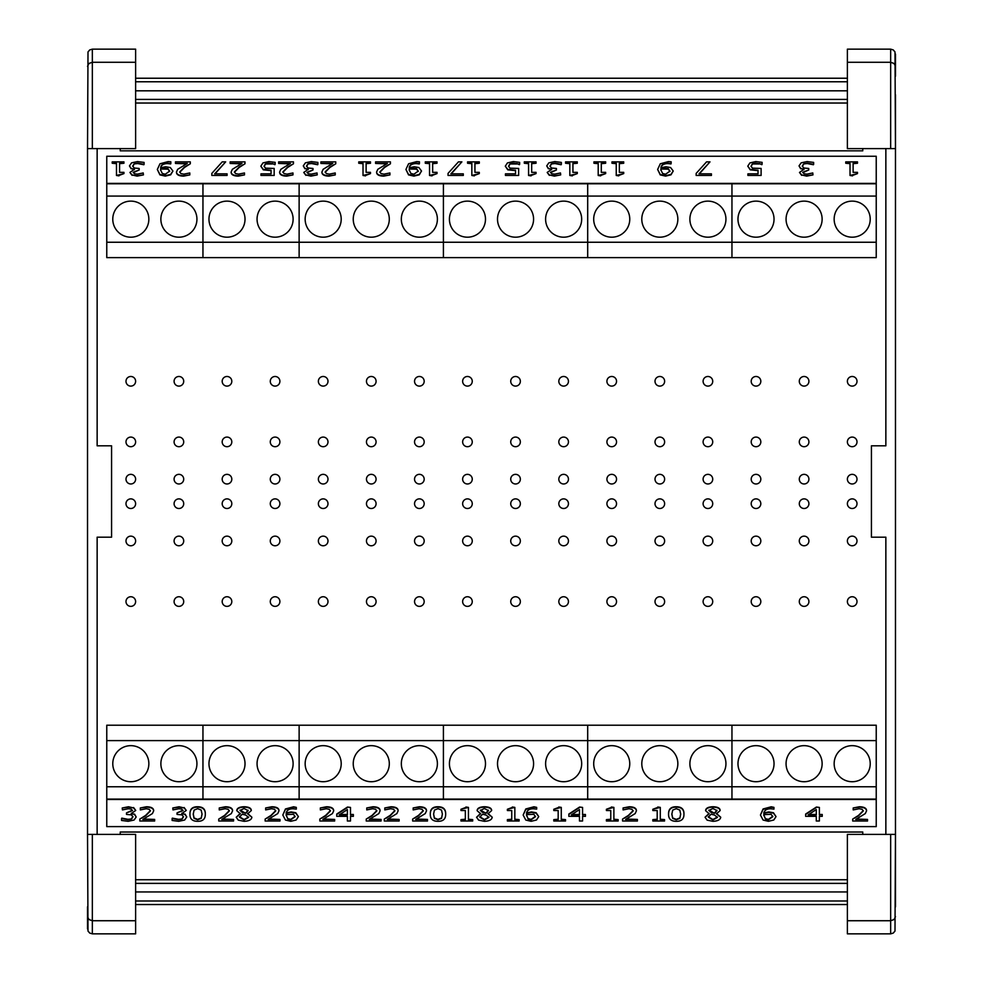 <?xml version="1.0" encoding="UTF-8"?>
<svg xmlns="http://www.w3.org/2000/svg" width="983" height="983" viewBox="0 0 983 983"><rect width="100%" height="100%" fill="white"/><g stroke="black" fill="none" stroke-linecap="round" stroke-linejoin="round"><path stroke-width="1.47" d="M857.004 601.559A4.804 4.804 0 0 1 849.791 605.725A4.804 4.804 0 0 1 849.791 597.394A4.804 4.804 0 0 1 857.004 601.559M857.004 441.895A4.804 4.804 0 0 1 849.791 446.061A4.804 4.804 0 0 1 849.791 437.73A4.804 4.804 0 0 1 857.004 441.895M857.004 381.293A4.804 4.804 0 0 1 849.791 385.459A4.804 4.804 0 0 1 849.791 377.128A4.804 4.804 0 0 1 857.004 381.293M857.004 479.163A4.804 4.804 0 0 1 849.791 483.329A4.804 4.804 0 0 1 849.791 474.998A4.804 4.804 0 0 1 857.004 479.163M857.004 540.957A4.804 4.804 0 0 1 849.791 545.123A4.804 4.804 0 0 1 849.791 536.792A4.804 4.804 0 0 1 857.004 540.957M857.004 503.689A4.804 4.804 0 0 1 849.791 507.855A4.804 4.804 0 0 1 849.791 499.524A4.804 4.804 0 0 1 857.004 503.689M808.911 601.559A4.804 4.804 0 0 1 801.698 605.725A4.804 4.804 0 0 1 801.698 597.394A4.804 4.804 0 0 1 808.911 601.559M808.911 441.895A4.804 4.804 0 0 1 801.698 446.061A4.804 4.804 0 0 1 801.698 437.73A4.804 4.804 0 0 1 808.911 441.895M808.911 381.293A4.804 4.804 0 0 1 801.698 385.459A4.804 4.804 0 0 1 801.698 377.128A4.804 4.804 0 0 1 808.911 381.293M808.911 479.163A4.804 4.804 0 0 1 801.698 483.329A4.804 4.804 0 0 1 801.698 474.998A4.804 4.804 0 0 1 808.911 479.163M808.911 540.957A4.804 4.804 0 0 1 801.698 545.123A4.804 4.804 0 0 1 801.698 536.792A4.804 4.804 0 0 1 808.911 540.957M808.911 503.689A4.804 4.804 0 0 1 801.698 507.855A4.804 4.804 0 0 1 801.698 499.524A4.804 4.804 0 0 1 808.911 503.689M760.817 601.559A4.804 4.804 0 0 1 753.605 605.725A4.804 4.804 0 0 1 753.605 597.394A4.804 4.804 0 0 1 760.817 601.559M760.817 441.895A4.804 4.804 0 0 1 753.605 446.061A4.804 4.804 0 0 1 753.605 437.73A4.804 4.804 0 0 1 760.817 441.895M760.817 381.293A4.804 4.804 0 0 1 753.605 385.459A4.804 4.804 0 0 1 753.605 377.128A4.804 4.804 0 0 1 760.817 381.293M760.817 479.163A4.804 4.804 0 0 1 753.605 483.329A4.804 4.804 0 0 1 753.605 474.998A4.804 4.804 0 0 1 760.817 479.163M760.817 540.957A4.804 4.804 0 0 1 753.605 545.123A4.804 4.804 0 0 1 753.605 536.792A4.804 4.804 0 0 1 760.817 540.957M760.817 503.689A4.804 4.804 0 0 1 753.605 507.855A4.804 4.804 0 0 1 753.605 499.524A4.804 4.804 0 0 1 760.817 503.689M712.724 601.559A4.804 4.804 0 0 1 705.511 605.725A4.804 4.804 0 0 1 705.511 597.394A4.804 4.804 0 0 1 712.724 601.559M712.724 441.895A4.804 4.804 0 0 1 705.511 446.061A4.804 4.804 0 0 1 705.511 437.73A4.804 4.804 0 0 1 712.724 441.895M712.724 381.293A4.804 4.804 0 0 1 705.511 385.459A4.804 4.804 0 0 1 705.511 377.128A4.804 4.804 0 0 1 712.724 381.293M712.724 479.163A4.804 4.804 0 0 1 705.511 483.329A4.804 4.804 0 0 1 705.511 474.998A4.804 4.804 0 0 1 712.724 479.163M712.724 540.957A4.804 4.804 0 0 1 705.511 545.123A4.804 4.804 0 0 1 705.511 536.792A4.804 4.804 0 0 1 712.724 540.957M712.724 503.689A4.804 4.804 0 0 1 705.511 507.855A4.804 4.804 0 0 1 705.511 499.524A4.804 4.804 0 0 1 712.724 503.689M664.631 601.559A4.804 4.804 0 0 1 657.418 605.725A4.804 4.804 0 0 1 657.418 597.394A4.804 4.804 0 0 1 664.631 601.559M664.631 441.895A4.804 4.804 0 0 1 657.418 446.061A4.804 4.804 0 0 1 657.418 437.73A4.804 4.804 0 0 1 664.631 441.895M664.631 381.293A4.804 4.804 0 0 1 657.418 385.459A4.804 4.804 0 0 1 657.418 377.128A4.804 4.804 0 0 1 664.631 381.293M664.631 479.163A4.804 4.804 0 0 1 657.418 483.329A4.804 4.804 0 0 1 657.418 474.998A4.804 4.804 0 0 1 664.631 479.163M664.631 540.957A4.804 4.804 0 0 1 657.418 545.123A4.804 4.804 0 0 1 657.418 536.792A4.804 4.804 0 0 1 664.631 540.957M664.631 503.689A4.804 4.804 0 0 1 657.418 507.855A4.804 4.804 0 0 1 657.418 499.524A4.804 4.804 0 0 1 664.631 503.689M616.538 601.559A4.804 4.804 0 0 1 609.325 605.725A4.804 4.804 0 0 1 609.325 597.394A4.804 4.804 0 0 1 616.538 601.559M616.538 441.895A4.804 4.804 0 0 1 609.325 446.061A4.804 4.804 0 0 1 609.325 437.73A4.804 4.804 0 0 1 616.538 441.895M616.538 381.293A4.804 4.804 0 0 1 609.325 385.459A4.804 4.804 0 0 1 609.325 377.128A4.804 4.804 0 0 1 616.538 381.293M616.538 479.163A4.804 4.804 0 0 1 609.325 483.329A4.804 4.804 0 0 1 609.325 474.998A4.804 4.804 0 0 1 616.538 479.163M616.538 540.957A4.804 4.804 0 0 1 609.325 545.123A4.804 4.804 0 0 1 609.325 536.792A4.804 4.804 0 0 1 616.538 540.957M616.538 503.689A4.804 4.804 0 0 1 609.325 507.855A4.804 4.804 0 0 1 609.325 499.524A4.804 4.804 0 0 1 616.538 503.689M568.444 601.559A4.804 4.804 0 0 1 561.232 605.725A4.804 4.804 0 0 1 561.232 597.394A4.804 4.804 0 0 1 568.444 601.559M568.444 441.895A4.804 4.804 0 0 1 561.232 446.061A4.804 4.804 0 0 1 561.232 437.73A4.804 4.804 0 0 1 568.444 441.895M568.444 381.293A4.804 4.804 0 0 1 561.232 385.459A4.804 4.804 0 0 1 561.232 377.128A4.804 4.804 0 0 1 568.444 381.293M568.444 479.163A4.804 4.804 0 0 1 561.232 483.329A4.804 4.804 0 0 1 561.232 474.998A4.804 4.804 0 0 1 568.444 479.163M568.444 540.957A4.804 4.804 0 0 1 561.232 545.123A4.804 4.804 0 0 1 561.232 536.792A4.804 4.804 0 0 1 568.444 540.957M568.444 503.689A4.804 4.804 0 0 1 561.232 507.855A4.804 4.804 0 0 1 561.232 499.524A4.804 4.804 0 0 1 568.444 503.689M520.351 601.559A4.804 4.804 0 0 1 513.138 605.725A4.804 4.804 0 0 1 513.138 597.394A4.804 4.804 0 0 1 520.351 601.559M520.351 441.895A4.804 4.804 0 0 1 513.138 446.061A4.804 4.804 0 0 1 513.138 437.73A4.804 4.804 0 0 1 520.351 441.895M520.351 381.293A4.804 4.804 0 0 1 513.138 385.459A4.804 4.804 0 0 1 513.138 377.128A4.804 4.804 0 0 1 520.351 381.293M520.351 479.163A4.804 4.804 0 0 1 513.138 483.329A4.804 4.804 0 0 1 513.138 474.998A4.804 4.804 0 0 1 520.351 479.163M520.351 540.957A4.804 4.804 0 0 1 513.138 545.123A4.804 4.804 0 0 1 513.138 536.792A4.804 4.804 0 0 1 520.351 540.957M520.351 503.689A4.804 4.804 0 0 1 513.138 507.855A4.804 4.804 0 0 1 513.138 499.524A4.804 4.804 0 0 1 520.351 503.689M472.258 601.559A4.804 4.804 0 0 1 465.045 605.725A4.804 4.804 0 0 1 465.045 597.394A4.804 4.804 0 0 1 472.258 601.559M472.258 441.895A4.804 4.804 0 0 1 465.045 446.061A4.804 4.804 0 0 1 465.045 437.73A4.804 4.804 0 0 1 472.258 441.895M472.258 381.293A4.804 4.804 0 0 1 465.045 385.459A4.804 4.804 0 0 1 465.045 377.128A4.804 4.804 0 0 1 472.258 381.293M472.258 479.163A4.804 4.804 0 0 1 465.045 483.329A4.804 4.804 0 0 1 465.045 474.998A4.804 4.804 0 0 1 472.258 479.163M472.258 540.957A4.804 4.804 0 0 1 465.045 545.123A4.804 4.804 0 0 1 465.045 536.792A4.804 4.804 0 0 1 472.258 540.957M472.258 503.689A4.804 4.804 0 0 1 465.045 507.855A4.804 4.804 0 0 1 465.045 499.524A4.804 4.804 0 0 1 472.258 503.689M424.177 601.559A4.804 4.804 0 0 1 416.952 605.725A4.804 4.804 0 0 1 416.952 597.394A4.804 4.804 0 0 1 424.177 601.559M424.177 441.895A4.804 4.804 0 0 1 416.952 446.061A4.804 4.804 0 0 1 416.952 437.73A4.804 4.804 0 0 1 424.177 441.895M424.177 381.293A4.804 4.804 0 0 1 416.952 385.459A4.804 4.804 0 0 1 416.952 377.128A4.804 4.804 0 0 1 424.177 381.293M424.177 479.163A4.804 4.804 0 0 1 416.952 483.329A4.804 4.804 0 0 1 416.952 474.998A4.804 4.804 0 0 1 424.177 479.163M424.177 540.957A4.804 4.804 0 0 1 416.952 545.123A4.804 4.804 0 0 1 416.952 536.792A4.804 4.804 0 0 1 424.177 540.957M424.177 503.689A4.804 4.804 0 0 1 416.952 507.855A4.804 4.804 0 0 1 416.952 499.524A4.804 4.804 0 0 1 424.177 503.689M376.084 601.559A4.804 4.804 0 0 1 368.871 605.725A4.804 4.804 0 0 1 368.871 597.394A4.804 4.804 0 0 1 376.084 601.559M376.084 441.895A4.804 4.804 0 0 1 368.871 446.061A4.804 4.804 0 0 1 368.871 437.73A4.804 4.804 0 0 1 376.084 441.895M376.084 381.293A4.804 4.804 0 0 1 368.871 385.459A4.804 4.804 0 0 1 368.871 377.128A4.804 4.804 0 0 1 376.084 381.293M376.084 479.163A4.804 4.804 0 0 1 368.871 483.329A4.804 4.804 0 0 1 368.871 474.998A4.804 4.804 0 0 1 376.084 479.163M376.084 540.957A4.804 4.804 0 0 1 368.871 545.123A4.804 4.804 0 0 1 368.871 536.792A4.804 4.804 0 0 1 376.084 540.957M376.084 503.689A4.804 4.804 0 0 1 368.871 507.855A4.804 4.804 0 0 1 368.871 499.524A4.804 4.804 0 0 1 376.084 503.689M327.99 601.559A4.804 4.804 0 0 1 320.777 605.725A4.804 4.804 0 0 1 320.777 597.394A4.804 4.804 0 0 1 327.99 601.559M327.99 441.895A4.804 4.804 0 0 1 320.777 446.061A4.804 4.804 0 0 1 320.777 437.73A4.804 4.804 0 0 1 327.99 441.895M327.99 381.293A4.804 4.804 0 0 1 320.777 385.459A4.804 4.804 0 0 1 320.777 377.128A4.804 4.804 0 0 1 327.99 381.293M327.99 479.163A4.804 4.804 0 0 1 320.777 483.329A4.804 4.804 0 0 1 320.777 474.998A4.804 4.804 0 0 1 327.99 479.163M327.99 540.957A4.804 4.804 0 0 1 320.777 545.123A4.804 4.804 0 0 1 320.777 536.792A4.804 4.804 0 0 1 327.99 540.957M327.99 503.689A4.804 4.804 0 0 1 320.777 507.855A4.804 4.804 0 0 1 320.777 499.524A4.804 4.804 0 0 1 327.99 503.689M279.897 601.559A4.804 4.804 0 0 1 272.684 605.725A4.804 4.804 0 0 1 272.684 597.394A4.804 4.804 0 0 1 279.897 601.559M279.897 441.895A4.804 4.804 0 0 1 272.684 446.061A4.804 4.804 0 0 1 272.684 437.73A4.804 4.804 0 0 1 279.897 441.895M279.897 381.293A4.804 4.804 0 0 1 272.684 385.459A4.804 4.804 0 0 1 272.684 377.128A4.804 4.804 0 0 1 279.897 381.293M279.897 479.163A4.804 4.804 0 0 1 272.684 483.329A4.804 4.804 0 0 1 272.684 474.998A4.804 4.804 0 0 1 279.897 479.163M279.897 540.957A4.804 4.804 0 0 1 272.684 545.123A4.804 4.804 0 0 1 272.684 536.792A4.804 4.804 0 0 1 279.897 540.957M279.897 503.689A4.804 4.804 0 0 1 272.684 507.855A4.804 4.804 0 0 1 272.684 499.524A4.804 4.804 0 0 1 279.897 503.689M231.804 601.559A4.804 4.804 0 0 1 224.591 605.725A4.804 4.804 0 0 1 224.591 597.394A4.804 4.804 0 0 1 231.804 601.559M231.804 441.895A4.804 4.804 0 0 1 224.591 446.061A4.804 4.804 0 0 1 224.591 437.73A4.804 4.804 0 0 1 231.804 441.895M231.804 381.293A4.804 4.804 0 0 1 224.591 385.459A4.804 4.804 0 0 1 224.591 377.128A4.804 4.804 0 0 1 231.804 381.293M231.804 479.163A4.804 4.804 0 0 1 224.591 483.329A4.804 4.804 0 0 1 224.591 474.998A4.804 4.804 0 0 1 231.804 479.163M231.804 540.957A4.804 4.804 0 0 1 224.591 545.123A4.804 4.804 0 0 1 224.591 536.792A4.804 4.804 0 0 1 231.804 540.957M231.804 503.689A4.804 4.804 0 0 1 224.591 507.855A4.804 4.804 0 0 1 224.591 499.524A4.804 4.804 0 0 1 231.804 503.689M183.71 601.559A4.804 4.804 0 0 1 176.498 605.725A4.804 4.804 0 0 1 176.498 597.394A4.804 4.804 0 0 1 183.71 601.559M183.71 441.895A4.804 4.804 0 0 1 176.498 446.061A4.804 4.804 0 0 1 176.498 437.73A4.804 4.804 0 0 1 183.71 441.895M183.71 381.293A4.804 4.804 0 0 1 176.498 385.459A4.804 4.804 0 0 1 176.498 377.128A4.804 4.804 0 0 1 183.71 381.293M183.71 479.163A4.804 4.804 0 0 1 176.498 483.329A4.804 4.804 0 0 1 176.498 474.998A4.804 4.804 0 0 1 183.71 479.163M183.71 540.957A4.804 4.804 0 0 1 176.498 545.123A4.804 4.804 0 0 1 176.498 536.792A4.804 4.804 0 0 1 183.71 540.957M183.71 503.689A4.804 4.804 0 0 1 176.498 507.855A4.804 4.804 0 0 1 176.498 499.524A4.804 4.804 0 0 1 183.71 503.689M135.617 601.559A4.804 4.804 0 0 1 128.404 605.725A4.804 4.804 0 0 1 128.404 597.394A4.804 4.804 0 0 1 135.617 601.559M135.617 441.895A4.804 4.804 0 0 1 128.404 446.061A4.804 4.804 0 0 1 128.404 437.73A4.804 4.804 0 0 1 135.617 441.895M135.617 381.293A4.804 4.804 0 0 1 128.404 385.459A4.804 4.804 0 0 1 128.404 377.128A4.804 4.804 0 0 1 135.617 381.293M135.617 479.163A4.804 4.804 0 0 1 128.404 483.329A4.804 4.804 0 0 1 128.404 474.998A4.804 4.804 0 0 1 135.617 479.163M135.617 540.957A4.804 4.804 0 0 1 128.404 545.123A4.804 4.804 0 0 1 128.404 536.792A4.804 4.804 0 0 1 135.617 540.957M135.617 503.689A4.804 4.804 0 0 1 128.404 507.855A4.804 4.804 0 0 1 128.404 499.524A4.804 4.804 0 0 1 135.617 503.689M148.851 763.693A18.038 18.038 0 0 1 121.794 779.31A18.038 18.038 0 0 1 121.794 748.075A18.038 18.038 0 0 1 148.851 763.693M196.932 763.693A18.038 18.038 0 0 1 169.887 779.31A18.038 18.038 0 0 1 169.887 748.075A18.038 18.038 0 0 1 196.932 763.693M106.766 799.081L876.234 799.081L876.234 786.769L731.954 786.769L731.954 799.081L731.954 786.769L587.687 786.769L587.687 799.081L587.687 786.769L443.407 786.769L443.407 799.081L443.407 786.769L299.127 786.769L299.127 799.081L299.127 786.769L202.953 786.769L202.953 799.081L202.953 786.769L106.766 786.769L106.766 826.605L876.234 826.605L876.234 799.474L106.766 799.474M106.766 740.604L106.766 725.221L202.953 725.221L202.953 786.769L202.953 740.604L106.766 740.604L106.766 786.769M245.025 763.693A18.038 18.038 0 0 1 217.98 779.31A18.038 18.038 0 0 1 217.98 748.075A18.038 18.038 0 0 1 245.025 763.693M293.118 763.693A18.038 18.038 0 0 1 266.074 779.31A18.038 18.038 0 0 1 266.074 748.075A18.038 18.038 0 0 1 293.118 763.693M299.127 786.769L299.127 740.604L202.953 740.604L202.953 725.221L299.127 725.221L299.127 786.769M257.054 219.16A18.038 18.038 0 0 1 284.099 203.542A18.038 18.038 0 0 1 284.099 234.777A18.038 18.038 0 0 1 257.054 219.16M208.961 219.16A18.038 18.038 0 0 1 236.006 203.542A18.038 18.038 0 0 1 236.006 234.777A18.038 18.038 0 0 1 208.961 219.16M876.234 183.772L106.766 183.772L106.766 196.084L202.953 196.084L202.953 183.772L202.953 196.084L299.127 196.084L299.127 183.772L299.127 196.084L876.234 196.084L876.234 156.248L106.766 156.248L106.766 183.379L876.234 183.379M202.953 196.084L202.953 242.248L299.127 242.248L299.127 196.084L299.127 257.632L202.953 257.632L202.953 196.084M160.868 219.16A18.038 18.038 0 0 1 187.925 203.542A18.038 18.038 0 0 1 187.925 234.777A18.038 18.038 0 0 1 160.868 219.16M112.775 219.16A18.038 18.038 0 0 1 139.832 203.542A18.038 18.038 0 0 1 139.832 234.777A18.038 18.038 0 0 1 112.775 219.16M106.766 196.084L106.766 242.248L202.953 242.248L202.953 257.632L106.766 257.632L106.766 242.248M389.305 763.693A18.038 18.038 0 0 1 362.248 779.31A18.038 18.038 0 0 1 362.248 748.075A18.038 18.038 0 0 1 389.305 763.693M341.212 763.693A18.038 18.038 0 0 1 314.167 779.31A18.038 18.038 0 0 1 314.167 748.075A18.038 18.038 0 0 1 341.212 763.693M437.398 763.693A18.038 18.038 0 0 1 410.341 779.31A18.038 18.038 0 0 1 410.341 748.075A18.038 18.038 0 0 1 437.398 763.693M443.407 786.769L443.407 740.604L299.127 740.604L299.127 725.221L443.407 725.221L443.407 786.769M533.585 763.693A18.038 18.038 0 0 1 506.528 779.31A18.038 18.038 0 0 1 506.528 748.075A18.038 18.038 0 0 1 533.585 763.693M485.491 763.693A18.038 18.038 0 0 1 458.434 779.31A18.038 18.038 0 0 1 458.434 748.075A18.038 18.038 0 0 1 485.491 763.693M581.678 763.693A18.038 18.038 0 0 1 554.621 779.31A18.038 18.038 0 0 1 554.621 748.075A18.038 18.038 0 0 1 581.678 763.693M587.687 786.769L587.687 740.604L443.407 740.604L443.407 725.221L587.687 725.221L587.687 786.769M677.852 763.693A18.038 18.038 0 0 1 650.807 779.31A18.038 18.038 0 0 1 650.807 748.075A18.038 18.038 0 0 1 677.852 763.693M629.759 763.693A18.038 18.038 0 0 1 602.714 779.31A18.038 18.038 0 0 1 602.714 748.075A18.038 18.038 0 0 1 629.759 763.693M725.945 763.693A18.038 18.038 0 0 1 698.901 779.31A18.038 18.038 0 0 1 698.901 748.075A18.038 18.038 0 0 1 725.945 763.693M731.954 786.769L731.954 740.604L587.687 740.604L587.687 725.221L731.954 725.221L731.954 786.769M822.132 763.693A18.038 18.038 0 0 1 795.075 779.31A18.038 18.038 0 0 1 795.075 748.075A18.038 18.038 0 0 1 822.132 763.693M774.039 763.693A18.038 18.038 0 0 1 746.994 779.31A18.038 18.038 0 0 1 746.994 748.075A18.038 18.038 0 0 1 774.039 763.693M870.225 763.693A18.038 18.038 0 0 1 843.168 779.31A18.038 18.038 0 0 1 843.168 748.075A18.038 18.038 0 0 1 870.225 763.693M876.234 786.769L876.234 740.604L731.954 740.604L731.954 725.221L876.234 725.221L876.234 740.604M786.068 219.16A18.038 18.038 0 0 1 813.113 203.542A18.038 18.038 0 0 1 813.113 234.777A18.038 18.038 0 0 1 786.068 219.16M834.149 219.16A18.038 18.038 0 0 1 861.206 203.542A18.038 18.038 0 0 1 861.206 234.777A18.038 18.038 0 0 1 834.149 219.16M737.975 219.16A18.038 18.038 0 0 1 765.02 203.542A18.038 18.038 0 0 1 765.02 234.777A18.038 18.038 0 0 1 737.975 219.16M876.234 242.248L876.234 257.632L731.954 257.632L731.954 183.772L731.954 242.248L876.234 242.248L876.234 196.084M641.788 219.16A18.038 18.038 0 0 1 668.833 203.542A18.038 18.038 0 0 1 668.833 234.777A18.038 18.038 0 0 1 641.788 219.16M689.882 219.16A18.038 18.038 0 0 1 716.926 203.542A18.038 18.038 0 0 1 716.926 234.777A18.038 18.038 0 0 1 689.882 219.16M593.695 219.16A18.038 18.038 0 0 1 620.752 203.542A18.038 18.038 0 0 1 620.752 234.777A18.038 18.038 0 0 1 593.695 219.16M587.687 183.772L587.687 242.248L731.954 242.248L731.954 257.632L587.687 257.632L587.687 183.772M497.509 219.16A18.038 18.038 0 0 1 524.566 203.542A18.038 18.038 0 0 1 524.566 234.777A18.038 18.038 0 0 1 497.509 219.16M545.602 219.16A18.038 18.038 0 0 1 572.659 203.542A18.038 18.038 0 0 1 572.659 234.777A18.038 18.038 0 0 1 545.602 219.16M449.415 219.16A18.038 18.038 0 0 1 476.472 203.542A18.038 18.038 0 0 1 476.472 234.777A18.038 18.038 0 0 1 449.415 219.16M443.407 183.772L443.407 242.248L587.687 242.248L587.687 257.632L443.407 257.632L443.407 183.772M353.241 219.16A18.038 18.038 0 0 1 380.286 203.542A18.038 18.038 0 0 1 380.286 234.777A18.038 18.038 0 0 1 353.241 219.16M401.322 219.16A18.038 18.038 0 0 1 428.379 203.542A18.038 18.038 0 0 1 428.379 234.777A18.038 18.038 0 0 1 401.322 219.16M305.148 219.16A18.038 18.038 0 0 1 332.193 203.542A18.038 18.038 0 0 1 332.193 234.777A18.038 18.038 0 0 1 305.148 219.16M299.127 242.248L443.407 242.248L443.407 257.632L299.127 257.632L299.127 242.248M862.767 834.395L862.767 832.023L120.233 832.023L120.233 834.395M847.383 879.736L135.617 879.736M847.383 891.95L135.617 891.95M847.383 900.993L135.617 900.993M847.383 904.532L135.617 904.532M847.383 78.235L135.617 78.235M847.383 81.773L135.617 81.773M847.383 90.817L135.617 90.817M847.383 103.031L135.617 103.031M120.233 148.605L120.233 150.829L862.767 150.829L862.767 148.605M885.855 148.605L885.855 445.815L871.43 445.815L871.43 537.185L885.855 537.185L885.855 834.395M895.476 94.737L895.476 148.605L894.997 51.927L893.228 49.9L890.659 49.15L847.383 49.15L847.383 148.605L895.476 148.605L895.476 834.395L847.383 834.395L847.383 933.85L890.659 933.85L893.228 933.1L894.997 931.073L895.476 834.395L895.476 906.817M895.476 54.053L895.476 76.183M847.383 920.727L890.659 920.727L890.659 933.85M895.476 916.611L894.063 919.523L890.659 920.727L890.659 834.395M895.476 66.389L894.063 63.477L890.659 62.273L890.659 148.605M847.383 62.273L890.659 62.273L890.659 49.15M97.145 834.395L97.145 537.185L111.57 537.185L111.57 445.815L97.145 445.815L97.145 148.605M87.524 834.395L88.003 931.073L89.772 933.1L92.341 933.85L135.617 933.85L135.617 834.395L87.524 834.395L87.524 148.605L135.617 148.605L135.617 49.15L92.341 49.15L89.772 49.9L88.003 51.927L87.524 148.605M87.524 928.947L87.524 906.817M135.617 62.273L92.341 62.273L92.341 49.15M87.524 66.389L88.937 63.477L92.341 62.273L92.341 148.605M87.524 916.611L88.937 919.523L92.341 920.727L92.341 834.395M135.617 920.727L92.341 920.727L92.341 933.85M143.223 172.959L137.399 174.151L134.474 173.733L133.209 172.258L139.168 169.985L139.168 168.474L134.18 167.995L132.742 166.029L134.057 163.915L137.706 163.153L144.083 164.345L144.083 162.416L137.509 161.581L131.587 162.834L129.461 165.894L131.144 168.4L134.376 169.285L129.928 172.443L132.078 174.949L137.141 175.724L143.42 174.888L143.223 172.959M132.078 174.949L137.141 176.117L143.42 174.888M132.078 175.343L129.928 172.443M134.376 169.678L131.144 168.4M131.144 168.793L129.461 165.894M143.85 164.739L137.706 163.547L134.057 163.915M134.057 164.308L132.742 166.422M133.209 172.652L139.168 169.985M160.585 169.875L160.647 169.015L164.947 168.265L168.007 168.744L169.641 171.103L165.304 174.224L162.281 173.45L160.585 169.875M169.641 171.497L168.007 169.137L160.647 169.015M160.647 169.408L160.585 170.268M172.922 171.03L170.661 174.827L165.279 176.104L159.934 174.888L157.329 169.469L159.934 174.495L165.279 175.711L170.661 174.433L172.922 171.03L170.305 167.565L165.672 166.766L160.659 167.712C161.065 164.751 163.399 163.239 167.675 163.178L170.833 163.534L170.833 161.79L168.105 161.605L159.983 163.768L157.329 169.469M170.673 163.94L167.675 163.571C163.399 163.633 161.065 165.144 160.659 168.105M225.672 161.863L222.232 161.863L211.837 173.401L211.837 175.441L227.085 175.441L227.085 173.844L214.675 173.844L225.672 161.863L215.044 173.844M211.837 175.441L227.085 175.441M268.863 161.581L262.965 162.908L260.839 166.176L263.309 169.457L271.075 170.219L271.075 173.844L260.974 173.844L260.974 175.441L274.171 175.441L274.171 168.449L265.471 168.142L264.108 166.188L265.336 163.977L268.814 163.153L275.166 164.272L275.166 162.355L268.863 161.581M274.933 164.677L272.34 163.547M272.34 163.952L265.336 163.977M265.336 164.382L264.108 166.582M260.974 175.441L274.171 175.441M271.075 173.844L271.075 170.624L263.309 169.85L260.839 166.176M317.042 172.959L311.206 174.151L308.293 173.733L307.028 172.258L312.987 169.985L312.987 168.474L307.998 167.995L306.549 166.029L307.876 163.915L311.525 163.153L317.89 164.345L317.89 162.416L311.328 161.581L305.406 162.834L303.28 165.894L304.951 168.4L308.195 169.285L303.747 172.443L305.897 174.949L310.96 175.724L317.226 174.888L317.042 172.959M305.897 174.949L310.96 176.117L317.226 174.888M305.897 175.343L303.747 172.443M308.195 169.678L304.951 168.4M304.951 168.793L303.28 165.894M317.656 164.739L311.525 163.547L307.876 163.915M307.876 164.308L306.549 166.422M307.028 172.652L312.987 169.985M370.493 163.252L370.493 161.863L358.758 161.863L358.758 163.252L363.022 163.252L363.022 175.478L370.493 173.586L370.493 172.344L366.118 172.344L366.118 163.252L370.493 163.252L366.118 163.657L366.118 172.344M365.516 175.478L370.493 173.586M365.516 175.871L363.022 175.478M363.022 163.657L358.758 163.252M437.017 163.252L437.017 161.863L425.283 161.863L425.283 163.252L429.546 163.252L429.546 175.478L437.017 173.586L437.017 172.344L432.655 172.344L432.655 163.252L437.017 163.252L432.655 163.657L432.655 172.344M432.041 175.478L437.017 173.586M432.041 175.871L429.546 175.478M429.546 163.657L425.283 163.252M479.299 163.252L479.299 161.863L467.564 161.863L467.564 163.252L471.84 163.252L471.84 175.478L479.299 173.586L479.299 172.344L474.936 172.344L474.936 163.252L479.299 163.252L474.936 163.657L474.936 172.344M474.334 175.478L479.299 173.586M474.334 175.871L471.84 175.478M471.84 163.657L467.564 163.252M536.042 163.252L536.042 161.863L524.308 161.863L524.308 163.252L528.584 163.252L528.584 175.478L536.042 173.586L536.042 172.344L531.68 172.344L531.68 163.252L536.042 163.252L531.68 163.657L531.68 172.344M531.078 175.478L536.042 173.586M531.078 175.871L528.584 175.478M528.584 163.657L524.308 163.252M577.291 163.252L577.291 161.863L565.569 161.863L565.569 163.252L569.833 163.252L569.833 175.478L577.291 173.586L577.291 172.344L572.929 172.344L572.929 163.252L577.291 163.252L572.929 163.657L572.929 172.344M572.327 175.478L577.291 173.586M572.327 175.871L569.833 175.478M569.833 163.657L565.569 163.252M623.714 163.252L623.714 161.863L611.979 161.863L611.979 163.252L616.243 163.252L616.243 175.478L623.714 173.586L623.714 172.344L619.351 172.344L619.351 163.252L623.714 163.252L619.351 163.657L619.351 172.344M618.737 175.478L623.714 173.586M618.737 175.871L616.243 175.478M616.243 163.657L611.979 163.252M660.895 169.875L660.945 169.015L665.258 168.265L668.317 168.744L669.951 171.103L665.602 174.224L662.591 173.45L660.895 169.875M669.951 171.497L668.317 169.137L660.945 169.015M660.945 169.408L660.895 170.268M673.232 171.03L670.971 174.827L665.589 176.104L660.244 174.888L657.639 169.469L660.244 174.495L665.589 175.711L670.971 174.433L673.232 171.03L670.615 167.565L665.982 166.766L660.969 167.712C661.375 164.751 663.709 163.239 667.985 163.178L671.143 163.534L671.143 161.79L668.415 161.605L660.293 163.768L657.639 169.469M670.984 163.94L667.985 163.571C663.709 163.633 661.375 165.144 660.969 168.105M755.804 161.581L749.906 162.908L747.78 166.176L750.25 169.457L758.016 170.219L758.016 173.844L747.916 173.844L747.916 175.441L761.112 175.441L761.112 168.449L752.413 168.142L751.049 166.188L752.278 163.977L755.755 163.153L762.108 164.272L762.108 162.355L755.804 161.581M761.874 164.677L759.281 163.547M759.281 163.952L752.278 163.977M752.278 164.382L751.049 166.582M747.916 175.441L761.112 175.441M758.016 173.844L758.016 170.624L750.25 169.85L747.78 166.176M857.483 163.252L857.483 161.863L845.761 161.863L845.761 163.252L850.025 163.252L850.025 175.478L857.483 173.586L857.483 172.344L853.121 172.344L853.121 163.252L857.483 163.252L853.121 163.657L853.121 172.344M852.519 175.478L857.483 173.586M852.519 175.871L850.025 175.478M850.025 163.657L845.761 163.252M812.781 172.959L806.957 174.151L804.033 173.733L802.767 172.258L808.739 169.985L808.739 168.474L803.75 167.995L802.3 166.029L803.627 163.915L807.276 163.153L813.641 164.345L813.641 162.416L807.08 161.581L801.157 162.834L799.032 165.894L800.703 168.4L803.934 169.285L799.498 172.443L801.636 174.949L806.711 175.724L812.978 174.888L812.781 172.959M801.636 174.949L806.711 176.117L812.978 174.888M801.636 175.343L799.498 172.443M803.934 169.678L800.703 168.4M800.703 168.793L799.032 165.894M813.408 164.739L807.276 163.547L803.627 163.915M803.627 164.308L802.3 166.422M802.767 172.652L808.739 169.985M709.996 161.863L706.568 161.863L696.161 173.401L696.161 175.441L711.422 175.441L711.422 173.844L699.011 173.844L709.996 161.863L699.368 173.844M696.161 175.441L711.422 175.441M605.663 163.252L605.663 161.863L593.941 161.863L593.941 163.252L598.205 163.252L598.205 175.478L605.663 173.586L605.663 172.344L601.301 172.344L601.301 163.252L605.663 163.252L601.301 163.657L601.301 172.344M600.699 175.478L605.663 173.586M600.699 175.871L598.205 175.478M598.205 163.657L593.941 163.252M560.482 172.959L554.658 174.151L551.733 173.733L550.468 172.258L556.427 169.985L556.427 168.474L551.438 167.995L550.001 166.029L551.316 163.915L554.965 163.153L561.342 164.345L561.342 162.416L554.768 161.581L548.846 162.834L546.72 165.894L548.403 168.4L551.635 169.285L547.187 172.443L549.337 174.949L554.4 175.724L560.679 174.888L560.482 172.959M549.337 174.949L554.4 176.117L560.679 174.888M549.337 175.343L547.187 172.443M551.635 169.678L548.403 168.4M548.403 168.793L546.72 165.894M561.096 164.739L554.965 163.547L551.316 163.915M551.316 164.308L550.001 166.422M550.468 172.652L556.427 169.985M513.347 161.581L507.437 162.908L505.311 166.176L507.793 169.457L515.547 170.219L515.547 173.844L505.446 173.844L505.446 175.441L518.643 175.441L518.643 168.449L509.956 168.142L508.592 166.188L509.821 163.977L513.286 163.153L519.638 164.272L519.638 162.355L513.347 161.581M519.405 164.677L516.812 163.547M516.812 163.952L509.821 163.977M509.821 164.382L508.592 166.582M505.446 175.441L518.643 175.441M515.547 173.844L515.547 170.624L507.793 169.85L505.311 166.176M461.875 161.863L458.447 161.863L448.039 173.401L448.039 175.441L463.3 175.441L463.3 173.844L450.89 173.844L461.875 161.863L451.258 173.844M448.039 175.441L463.3 175.441M409.186 169.875L409.247 169.015L413.548 168.265L416.608 168.744L418.254 171.103L413.904 174.224L410.882 173.45L409.186 169.875M418.254 171.497L416.608 169.137L409.247 169.015M409.247 169.408L409.186 170.268M421.523 171.03L419.262 174.827L413.88 176.104L408.547 174.888L405.93 169.469L408.547 174.495L413.88 175.711L419.262 174.433L421.523 171.03L418.905 167.565L414.273 166.766L409.26 167.712C409.665 164.751 412.012 163.239 416.276 163.178L419.434 163.534L419.434 161.79L416.706 161.605L408.584 163.768L405.93 169.469M419.286 163.94L416.276 163.571C412.012 163.633 409.665 165.144 409.26 168.105M390.423 163.792L390.423 161.863L375.592 161.863L375.592 163.436L387.4 163.436L377.841 169.285L376.587 171.988C376.735 174.384 379.119 175.625 383.763 175.724L389.919 174.913L389.919 172.971L383.997 174.151L381.048 173.598L379.856 171.89L384.611 167.061L390.423 163.792L384.611 167.454L379.856 172.295M376.587 171.988L376.587 172.394C376.735 174.777 379.119 176.018 383.763 176.117L389.919 174.913M386.651 163.842L375.592 163.436M335.744 163.792L335.744 161.863L320.913 161.863L320.913 163.436L332.721 163.436L323.161 169.285L321.908 171.988C322.055 174.384 324.439 175.625 329.084 175.724L335.24 174.913L335.24 172.971L329.317 174.151L326.368 173.598L325.189 171.89L329.932 167.061L335.744 163.792L329.932 167.454L325.189 172.295M321.908 171.988L321.908 172.394C322.055 174.777 324.439 176.018 329.084 176.117L335.24 174.913M331.971 163.842L320.913 163.436M293.462 163.792L293.462 161.863L278.631 161.863L278.631 163.436L290.44 163.436L280.868 169.285L279.627 171.988C279.762 174.384 282.158 175.625 286.79 175.724L292.959 174.913L292.959 172.971L287.024 174.151L284.087 173.598L282.895 171.89L287.65 167.061L293.462 163.792L287.65 167.454L282.895 172.295M279.627 171.988L279.627 172.394C279.762 174.777 282.158 176.018 286.79 176.117L292.959 174.913M289.69 163.842L278.631 163.436M244.976 163.792L244.976 161.863L230.145 161.863L230.145 163.436L241.953 163.436L232.393 169.285L231.14 171.988C231.288 174.384 233.671 175.625 238.316 175.724L244.472 174.913L244.472 172.971L238.55 174.151L235.601 173.598L234.421 171.89L239.176 167.061L244.976 163.792L239.176 167.454L234.421 172.295M231.14 171.988L231.14 172.394C231.288 174.777 233.671 176.018 238.316 176.117L244.472 174.913M241.204 163.842L230.145 163.436M190.297 163.792L190.297 161.863L175.466 161.863L175.466 163.436L187.274 163.436L177.714 169.285L176.461 171.988C176.608 174.384 178.992 175.625 183.637 175.724L189.793 174.913L189.793 172.971L183.87 174.151L180.921 173.598L179.742 171.89L184.497 167.061L190.297 163.792L184.497 167.454L179.742 172.295M176.461 171.988L176.461 172.394C176.608 174.777 178.992 176.018 183.637 176.117L189.793 174.913M186.524 163.842L175.466 163.436M123.944 163.252L123.944 161.863L112.222 161.863L112.222 163.252L116.486 163.252L116.486 175.478L123.944 173.586L123.944 172.344L119.582 172.344L119.582 163.252L123.944 163.252L119.582 163.657L119.582 172.344M118.98 175.478L123.944 173.586M118.98 175.871L116.486 175.478M116.486 163.657L112.222 163.252M716.963 810.606L714.567 813.322L711.176 812.474L708.878 810.496L712.872 808.468L716.963 810.606M708.878 810.103L714.567 813.322M714.567 812.929L716.963 810.213M717.406 817.401L712.921 819.957L708.313 817.119L711.053 814.219L714.58 815.067L717.406 817.401M708.313 816.726L712.921 819.564L717.406 816.996M705.057 817.254L707.121 820.141L712.884 821.309C717.737 821.112 720.342 819.748 720.723 817.217L716.447 813.838L720.121 810.582C719.888 808.419 717.479 807.264 712.884 807.129C708.362 807.301 705.954 808.493 705.634 810.705L709.124 813.764L705.057 817.254L709.124 813.359M720.121 810.582L720.121 810.189C719.888 808.026 717.479 806.871 712.884 806.736C708.362 806.908 705.954 808.1 705.634 810.311L705.634 810.705M716.447 813.445L720.723 817.217M679.818 818.36L676.267 819.785L672.667 818.323L671.844 814.231L672.691 810.103L676.267 808.665L679.806 810.078L680.678 814.219L679.818 818.36L680.678 813.826M671.844 813.838L672.667 817.93L676.267 819.392L679.818 817.954M668.575 814.231C668.489 818.962 671.057 821.321 676.267 821.296C681.44 821.37 684.008 819.011 683.947 814.219C684.033 809.513 681.465 807.154 676.267 807.166C671.082 807.068 668.514 809.427 668.575 814.231L668.575 813.838C668.514 809.034 671.082 806.674 676.267 806.76C681.465 806.76 684.033 809.107 683.947 813.826L683.947 814.219M622.571 819.085L622.571 821.002L637.402 821.002L637.402 819.429L625.593 819.429L635.153 813.592L636.406 810.877C636.259 808.493 633.875 807.252 629.231 807.154L623.075 807.965L623.075 809.906L628.997 808.726L631.946 809.279L633.126 810.975L628.37 815.816L622.571 819.085L628.37 815.423L633.126 810.582M636.406 810.877L636.406 810.484C636.259 808.1 633.875 806.859 629.231 806.76L623.075 807.965M626.343 819.036L637.402 819.429M553.798 819.625L553.798 821.002L565.532 821.002L565.532 819.625L561.268 819.625L561.268 807.399L553.798 809.279L553.798 810.533L558.172 810.533L558.172 819.625L553.798 819.625L558.172 819.22L558.172 810.533M558.774 807.399L553.798 809.279M558.774 806.994L561.268 807.399M561.268 819.22L565.532 819.625M535.465 816.689L531.115 819.81L528.117 819.036L526.458 814.6L533.83 814.317L535.465 816.689M526.409 815.054L528.117 818.642L531.115 819.404L535.465 816.283M531.103 821.296L536.485 820.019L538.733 816.603L536.128 813.15L531.471 812.339L526.458 813.285C527.035 810.287 529.382 808.776 533.499 808.763L536.657 809.12L536.657 807.375L533.929 807.19L525.782 809.378L523.153 815.042L525.794 820.055L531.103 821.296M536.657 807.375L533.929 806.785L525.782 808.972L523.153 815.042M526.458 812.892L531.471 811.946L536.128 812.744L538.733 816.603M488.465 810.606L486.069 813.322L482.678 812.474L480.38 810.496L484.373 808.468L488.465 810.606M480.38 810.103L486.069 813.322M486.069 812.929L488.465 810.213M488.907 817.401L484.435 819.957L479.815 817.119L482.555 814.219L486.094 815.067L488.907 817.401M479.815 816.726L484.435 819.564L488.907 816.996M476.558 817.254L478.623 820.141L484.398 821.309C489.239 821.112 491.844 819.748 492.225 817.217L487.961 813.838L491.623 810.582C491.389 808.419 488.981 807.264 484.398 807.129C479.876 807.301 477.455 808.493 477.148 810.705L480.626 813.764L476.558 817.254L480.626 813.359M491.623 810.582L491.623 810.189C491.389 808.026 488.981 806.871 484.398 806.736C479.876 806.908 477.455 808.1 477.148 810.311L477.148 810.705M487.961 813.445L492.225 817.217M412.663 819.085L412.663 821.002L427.494 821.002L427.494 819.429L415.686 819.429L425.246 813.592L426.499 810.877C426.352 808.493 423.968 807.252 419.323 807.154L413.167 807.965L413.167 809.906L419.09 808.726L422.039 809.279L423.231 810.975L418.475 815.816L412.663 819.085L418.475 815.423L423.231 810.582M426.499 810.877L426.499 810.484C426.352 808.1 423.968 806.859 419.323 806.76L413.167 807.965M416.436 819.036L427.494 819.429M366.241 819.085L366.241 821.002L381.072 821.002L381.072 819.429L369.264 819.429L378.836 813.592L380.077 810.877C379.942 808.493 377.546 807.252 372.913 807.154L366.757 807.965L366.757 809.906L372.68 808.726L375.617 809.279L376.808 810.975L372.053 815.816L366.241 819.085L372.053 815.423L376.808 810.582M380.077 810.877L380.077 810.484C379.942 808.1 377.546 806.859 372.913 806.76L366.757 807.965M370.026 819.036L381.072 819.429M339.909 814.489L347.38 814.489L347.38 809.587L347.38 814.882L339.295 814.882L347.38 809.587M347.38 820.608L347.38 816.345L347.38 821.002L350.489 821.002L350.489 816.345L350.489 820.608M347.515 807.043L350.489 807.436L347.515 807.043L336.764 814.035L336.764 816.345L347.38 816.345M347.515 807.436L336.764 814.428M350.489 814.489L353.352 814.489L350.489 814.882L350.489 807.436M350.489 816.345L353.352 816.345L353.352 814.882M265.152 819.085L265.152 821.002L279.983 821.002L279.983 819.429L268.175 819.429L277.747 813.592L278.988 810.877C278.84 808.493 276.456 807.252 271.812 807.154L265.656 807.965L265.656 809.906L271.578 808.726L274.527 809.279L275.719 810.975L270.964 815.816L265.152 819.085L270.964 815.423L275.719 810.582M278.988 810.877L278.988 810.484C278.84 808.1 276.456 806.859 271.812 806.76L265.656 807.965M268.924 819.036L279.983 819.429M218.742 819.085L218.742 821.002L233.561 821.002L233.561 819.429L221.753 819.429L231.324 813.592L232.578 810.877C232.43 808.493 230.034 807.252 225.402 807.154L219.246 807.965L219.246 809.906L225.168 808.726L228.105 809.279L229.297 810.975L224.542 815.816L218.742 819.085L224.542 815.423L229.297 810.582M232.578 810.877L232.578 810.484C232.43 808.1 230.034 806.859 225.402 806.76L219.246 807.965M222.514 819.036L233.561 819.429M201.196 818.36L197.657 819.785L194.044 818.323L193.233 814.231L194.069 810.103L197.657 808.665L201.183 810.078L202.056 814.219L201.196 818.36L202.056 813.826M193.233 813.838L194.044 817.93L197.657 819.392L201.196 817.954M189.952 814.231C189.866 818.962 192.435 821.321 197.657 821.296C202.817 821.37 205.386 819.011 205.324 814.219C205.41 809.513 202.854 807.154 197.657 807.166C192.459 807.068 189.891 809.427 189.952 814.231L189.952 813.838C189.891 809.034 192.459 806.674 197.657 806.76C202.854 806.76 205.41 809.107 205.324 813.826L205.324 814.219M139.819 819.085L139.819 821.002L154.65 821.002L154.65 819.429L142.842 819.429L152.402 813.592L153.655 810.877C153.508 808.493 151.124 807.252 146.479 807.154L140.323 807.965L140.323 809.906L146.246 808.726L149.195 809.279L150.374 810.975L145.619 815.816L139.819 819.085L145.619 815.423L150.374 810.582M153.655 810.877L153.655 810.484C153.508 808.1 151.124 806.859 146.479 806.76L140.323 807.965M143.592 819.036L154.65 819.429M122.433 809.906L128.257 808.726L131.181 809.144L132.447 810.619L126.488 812.892L126.488 814.403L131.476 814.882L132.914 816.848L131.599 818.962L127.95 819.724L121.573 818.532L121.573 820.461L128.146 821.296L134.069 820.043L136.195 816.984L134.511 814.477L131.28 813.592L135.728 810.434L133.577 807.928L128.515 807.154L122.236 807.989L122.433 809.906M133.577 807.928L128.515 806.76L122.236 807.989M133.577 807.522L135.728 810.434M131.28 813.199L134.511 814.477M134.511 814.071L136.195 816.984M121.806 818.139L127.95 819.318L131.599 818.962M131.599 818.569L132.914 816.455M132.447 810.213L126.488 812.892M172.983 809.906L178.808 808.726L181.732 809.144L182.998 810.619L177.038 812.892L177.038 814.403L182.027 814.882L183.465 816.848L182.138 818.962L178.501 819.724L172.123 818.532L172.123 820.461L178.697 821.296L184.62 820.043L186.745 816.984L185.062 814.477L181.83 813.592L186.279 810.434L184.128 807.928L179.066 807.154L172.787 807.989L172.983 809.906M184.128 807.928L179.066 806.76L172.787 807.989M184.128 807.522L186.279 810.434M181.83 813.199L185.062 814.477M185.062 814.071L186.745 816.984M172.357 818.139L178.501 819.318L182.138 818.962M182.138 818.569L183.465 816.455M182.998 810.213L177.038 812.892M248.121 810.606L245.725 813.322L242.334 812.474L240.036 810.496L244.03 808.468L248.121 810.606M240.036 810.103L245.725 813.322M245.725 812.929L248.121 810.213M248.564 817.401L244.091 819.957L239.471 817.119L242.223 814.219L245.75 815.067L248.564 817.401M239.471 816.726L244.091 819.564L248.564 816.996M236.215 817.254L238.279 820.141L244.054 821.309C248.896 821.112 251.501 819.748 251.881 817.217L247.618 813.838L251.279 810.582C251.046 808.419 248.638 807.264 244.054 807.129C239.533 807.301 237.112 808.493 236.805 810.705L240.294 813.764L236.215 817.254L240.294 813.359M251.279 810.582L251.279 810.189C251.046 808.026 248.638 806.871 244.054 806.736C239.533 806.908 237.112 808.1 236.805 810.311L236.805 810.705M247.618 813.445L251.881 817.217M295.121 816.689L290.771 819.81L287.773 819.036L286.114 814.6L293.487 814.317L295.121 816.689M286.065 815.054L287.773 818.642L290.771 819.404L295.121 816.283M290.759 821.296L296.141 820.019L298.402 816.603L295.785 813.15L291.128 812.339L286.114 813.285C286.692 810.287 289.039 808.776 293.155 808.763L296.313 809.12L296.313 807.375L293.585 807.19L285.439 809.378L282.809 815.042L285.463 820.055L290.759 821.296M296.313 807.375L293.585 806.785L285.439 808.972L282.809 815.042M286.114 812.892L291.128 811.946L295.785 812.744L298.402 816.603M319.831 819.085L319.831 821.002L334.662 821.002L334.662 819.429L322.854 819.429L332.414 813.592L333.667 810.877C333.52 808.493 331.136 807.252 326.491 807.154L320.335 807.965L320.335 809.906L326.258 808.726L329.207 809.279L330.399 810.975L325.643 815.816L319.831 819.085L325.643 815.423L330.399 810.582M333.667 810.877L333.667 810.484C333.52 808.1 331.136 806.859 326.491 806.76L320.335 807.965M323.604 819.036L334.662 819.429M384.292 819.085L384.292 821.002L399.123 821.002L399.123 819.429L387.314 819.429L396.874 813.592L398.127 810.877C397.98 808.493 395.596 807.252 390.951 807.154L384.795 807.965L384.795 809.906L390.718 808.726L393.667 809.279L394.859 810.975L390.104 815.816L384.292 819.085L390.104 815.423L394.859 810.582M398.127 810.877L398.127 810.484C397.98 808.1 395.596 806.859 390.951 806.76L384.795 807.965M388.064 819.036L399.123 819.429M441.539 818.36L438 819.785L434.388 818.323L433.577 814.231L434.412 810.103L438 808.665L441.527 810.078L442.399 814.219L441.539 818.36L442.399 813.826M433.577 813.838L434.388 817.93L438 819.392L441.539 817.954M430.296 814.231C430.21 818.962 432.778 821.321 438 821.296C443.161 821.37 445.729 819.011 445.668 814.219C445.754 809.513 443.198 807.154 438 807.166C432.803 807.068 430.235 809.427 430.296 814.231L430.296 813.838C430.235 809.034 432.803 806.674 438 806.76C443.198 806.76 445.754 809.107 445.668 813.826L445.668 814.219M460.966 819.625L460.966 821.002L472.7 821.002L472.7 819.625L468.436 819.625L468.436 807.399L460.966 809.279L460.966 810.533L465.34 810.533L465.34 819.625L460.966 819.625L465.34 819.22L465.34 810.533M465.942 807.399L460.966 809.279M465.942 806.994L468.436 807.399M468.436 819.22L472.7 819.625M507.388 819.625L507.388 821.002L519.122 821.002L519.122 819.625L514.846 819.625L514.846 807.399L507.388 809.279L507.388 810.533L511.75 810.533L511.75 819.625L507.388 819.625L511.75 819.22L511.75 810.533M512.352 807.399L507.388 809.279M512.352 806.994L514.846 807.399M514.846 819.22L519.122 819.625M571.983 814.489L579.466 814.489L579.466 809.587L579.466 814.882L571.381 814.882L579.466 809.587M579.466 820.608L579.466 816.345L579.466 821.002L582.563 821.002L582.563 816.345L582.563 820.608M579.601 807.043L582.563 807.436L579.601 807.043L568.85 814.035L568.85 816.345L579.466 816.345M579.601 807.436L568.85 814.428M582.563 814.489L585.426 814.489L582.563 814.882L582.563 807.436M582.563 816.345L585.426 816.345L585.426 814.882M606.413 819.625L606.413 821.002L618.147 821.002L618.147 819.625L613.884 819.625L613.884 807.399L606.413 809.279L606.413 810.533L610.775 810.533L610.775 819.625L606.413 819.625L610.775 819.22L610.775 810.533M611.389 807.399L606.413 809.279M611.389 806.994L613.884 807.399M613.884 819.22L618.147 819.625M652.835 819.625L652.835 821.002L664.557 821.002L664.557 819.625L660.293 819.625L660.293 807.399L652.835 809.279L652.835 810.533L657.197 810.533L657.197 819.625L652.835 819.625L657.197 819.22L657.197 810.533M657.799 807.399L652.835 809.279M657.799 806.994L660.293 807.399M660.293 819.22L664.557 819.625M772.773 816.689L768.423 819.81L765.425 819.036L763.766 814.6L771.127 814.317L772.773 816.689M763.705 815.054L765.425 818.642L768.423 819.404L772.773 816.283M768.399 821.296L773.781 820.019L776.042 816.603L773.437 813.15L768.78 812.339L763.766 813.285C764.344 810.287 766.691 808.776 770.795 808.763L773.953 809.12L773.953 807.375L771.225 807.19L763.078 809.378L760.449 815.042L763.103 820.055L768.399 821.296M773.953 807.375L771.225 806.785L763.078 808.972L760.449 815.042M763.766 812.892L768.78 811.946L773.437 812.744L776.042 816.603M808.8 814.489L816.283 814.489L816.283 809.587L816.283 814.882L808.198 814.882L816.283 809.587M816.283 820.608L816.283 816.345L816.283 821.002L819.38 821.002L819.38 816.345L819.38 820.608M816.418 807.043L819.38 807.436L816.418 807.043L805.667 814.035L805.667 816.345L816.283 816.345M816.418 807.436L805.667 814.428M819.38 814.489L822.243 814.489L819.38 814.882L819.38 807.436M819.38 816.345L822.243 816.345L822.243 814.882M852.703 819.085L852.703 821.002L867.534 821.002L867.534 819.429L855.726 819.429L865.286 813.592L866.539 810.877C866.392 808.493 864.008 807.252 859.363 807.154L853.207 807.965L853.207 809.906L859.13 808.726L862.079 809.279L863.258 810.975L858.503 815.816L852.703 819.085L858.503 815.423L863.258 810.582M866.539 810.877L866.539 810.484C866.392 808.1 864.008 806.859 859.363 806.76L853.207 807.965M856.476 819.036L867.534 819.429M847.383 883.373L135.617 883.373M847.383 99.394L135.617 99.394"/></g></svg>
